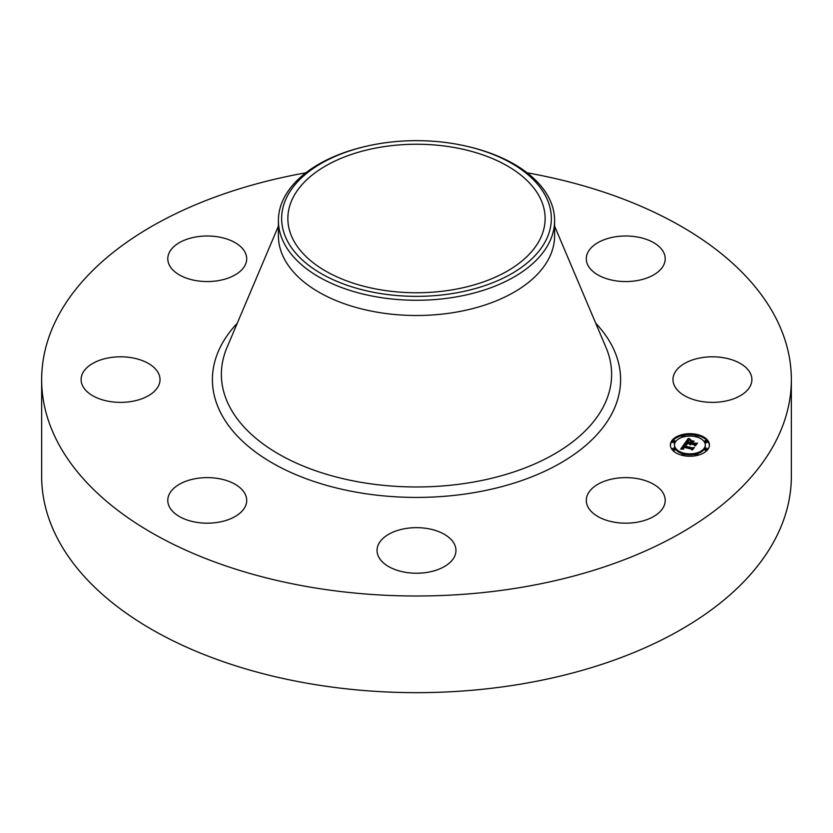 <?xml version="1.0" encoding="UTF-8"?>
<svg xmlns="http://www.w3.org/2000/svg" width="833" height="833" viewBox="0 0 833 833"><rect width="100%" height="100%" fill="white"/><g stroke="black" fill="none" stroke-linecap="round" stroke-linejoin="round"><path stroke-width="1.25" d="M663.62 493.99A39.453 22.783 180 0 1 665.213 500.404A39.453 22.783 180 0 1 631.372 522.947A39.453 22.783 180 0 1 587.9 506.818A39.453 22.783 180 0 1 586.297 500.404A39.453 22.783 180 0 1 620.148 477.85A39.453 22.783 180 0 1 663.62 493.99M527.122 172.806A374.85 216.413 180 0 1 791.35 379.588L791.35 476.237A374.85 216.413 180 0 1 522.031 683.903A374.85 216.413 180 0 1 41.65 476.237L41.65 379.588A374.85 216.413 180 0 1 305.878 172.806M791.35 379.588A374.85 216.413 180 0 1 522.031 587.255A374.85 216.413 180 0 1 41.65 379.588M468.864 146.764L470.135 147.066A138.101 79.729 180 0 1 554.601 220.547L554.601 235.76A138.101 79.729 180 0 1 455.38 312.271A138.101 79.729 180 0 1 278.399 235.76L278.399 220.547A138.101 79.729 180 0 1 283.98 198.098A138.101 79.729 180 0 1 362.865 147.066L364.136 146.764A134.842 77.854 180 0 1 468.864 146.764A134.842 77.854 180 0 1 545.896 240.425A134.842 77.854 180 0 1 378.536 293.206A134.842 77.854 180 0 1 287.104 196.588A134.842 77.854 180 0 1 364.136 146.764M554.601 220.547A138.101 79.729 180 0 1 549.02 242.986A138.101 79.729 180 0 1 455.38 297.048A138.101 79.729 180 0 1 278.399 220.547M452.715 289.759A128.636 74.262 180 0 1 287.864 218.506A128.636 74.262 180 0 1 380.285 147.243A128.636 74.262 180 0 1 545.136 218.506A128.636 74.262 180 0 1 452.715 289.759M218.35 522.26A39.453 22.783 180 0 1 167.787 500.404A39.453 22.783 180 0 1 196.13 478.548A39.453 22.783 180 0 1 246.703 500.404A39.453 22.783 180 0 1 218.35 522.26M614.65 236.916A39.453 22.783 180 0 1 665.213 258.771A39.453 22.783 180 0 1 636.87 280.638A39.453 22.783 180 0 1 586.297 258.771A39.453 22.783 180 0 1 614.65 236.916M101.647 399.58A39.453 22.783 180 0 1 81.103 379.588A39.453 22.783 180 0 1 139.486 359.596A39.453 22.783 180 0 1 160.019 379.588A39.453 22.783 180 0 1 101.647 399.58M731.353 359.596A39.453 22.783 180 0 1 751.897 379.588A39.453 22.783 180 0 1 693.514 399.58A39.453 22.783 180 0 1 672.981 379.588A39.453 22.783 180 0 1 731.353 359.596M169.38 265.186A39.453 22.783 180 0 1 167.787 258.771A39.453 22.783 180 0 1 201.628 236.228A39.453 22.783 180 0 1 245.1 252.357A39.453 22.783 180 0 1 246.703 258.771A39.453 22.783 180 0 1 212.852 281.325A39.453 22.783 180 0 1 169.38 265.186M451.132 561.369A39.453 22.783 180 0 1 406.733 572.521A39.453 22.783 180 0 1 377.047 550.446A39.453 22.783 180 0 1 381.868 539.524A39.453 22.783 180 0 1 426.267 528.372A39.453 22.783 180 0 1 455.953 550.446A39.453 22.783 180 0 1 451.132 561.369M697.377 434.555A19.534 11.277 180 0 1 709.435 444.968A19.534 11.277 180 0 1 682.435 455.391A19.534 11.277 180 0 1 670.378 444.968A19.534 11.277 180 0 1 697.377 434.555M695.794 436.763A15.39 8.882 180 0 1 705.301 444.968A15.39 8.882 180 0 1 684.018 453.183A15.39 8.882 180 0 1 674.522 444.968A15.39 8.882 180 0 1 695.794 436.763M684.601 443.739L686.423 444.905L684.539 445.103L683.601 446.103L692.108 448.206L693.358 447.873L691.859 449.955L691.4 449.102L683.549 447.217L683.091 448.102L683.851 448.852L682.904 448.258L682.956 447.082L682.362 448.383L683.591 449.081L680.676 449.154L684.507 443.677L684.965 444.978M685.32 443.614L687.048 444.718L685.32 443.864M685.444 445.072L684.466 445.947L692.4 447.852L694.399 447.477L692.442 449.862L694.004 447.675L692.358 447.998L684.143 446.03L685.444 445.072M688.204 438.533L690.036 439.845L688.11 440.157L686.559 441.896L690.255 442.771L687.194 441.719L689.36 440.011L687.485 441.657L690.536 442.385L691.026 441.698L690.213 440.647L693.525 441.438L691.661 441.886L690.911 442.937L696.336 443.541L694.732 445.78L694.233 444.791L690.849 443.979L690.63 444.749L690.265 443.843L690.068 444.853L689.599 443.687L684.809 443.26L688.204 438.533L688.37 439.668L688.745 439.033M689.099 438.491L690.755 439.699L689.099 438.772M694.139 441.198L690.526 440.47L694.139 441.198M691.859 442.698L695.232 443.51L697.523 443.114L695.336 445.811L697.127 443.323L691.567 442.76L692.525 441.761L691.859 442.833M674.23 440.48A1.187 0.687 180 0 1 673.324 441.75A1.187 0.687 180 0 1 674.23 440.48M697.044 435.024A1.187 0.687 180 0 1 696.138 436.294A1.187 0.687 180 0 1 697.044 435.024M683.674 435.024A1.187 0.687 180 0 1 682.768 436.294A1.187 0.687 180 0 1 683.674 435.024M706.488 448.196A1.187 0.687 180 0 1 705.582 449.466A1.187 0.687 180 0 1 706.488 448.196M706.488 440.48A1.187 0.687 180 0 1 705.582 441.75A1.187 0.687 180 0 1 706.488 440.48M682.768 454.922A1.187 0.687 180 0 1 683.674 453.652A1.187 0.687 180 0 1 682.768 454.922M673.324 449.466A1.187 0.687 180 0 1 674.23 448.196A1.187 0.687 180 0 1 673.324 449.466M696.138 454.922A1.187 0.687 180 0 1 697.044 453.652A1.187 0.687 180 0 1 696.138 454.922M690.911 442.937L690.911 443.895L695.503 444.707M691.026 441.813L691.619 441.948M690.453 443.333L691.026 441.698M686.559 441.896L686.559 442.854L690.255 443.739L690.453 442.5M685.663 443.041L688.204 439.501M689.599 443.687L689.599 444.478M689.526 443.822L689.526 444.364M690.63 443.927L690.63 444.749M690.578 444.02L690.578 444.676M694.889 443.885L694.889 444.853M690.536 442.385L690.536 443.354M690.255 442.771L690.255 443.739M689.224 439.376L689.224 439.897M689.141 439.324L689.141 439.907M688.995 439.22L688.995 439.928M688.87 439.137L688.87 439.949M688.683 438.981L688.683 439.939M688.61 438.918L688.61 439.876M688.537 438.845L688.537 439.814M681.373 449.122L684.601 444.707M683.601 446.103L683.601 447.071L692.494 449.07M684.507 443.677L684.507 444.645M682.456 448.529L682.456 449.102M682.321 448.133L682.321 449.102M683.039 447.592L683.039 448.446M682.977 447.696L682.977 448.383M682.935 447.79L682.935 448.31M692.108 448.206L692.108 449.174M685.455 444.374L685.455 444.926M685.382 444.312L685.382 444.926M695.753 435.18A19.534 11.277 0 0 0 684.07 435.18M682.04 435.617A19.534 11.277 0 0 0 670.398 445.457M709.424 445.457A19.534 11.277 0 0 0 697.773 435.617M684.403 454.235A15.39 8.882 0 0 0 695.409 454.235M697.294 453.735A15.39 8.882 0 0 0 705.301 445.936L705.301 444.968M674.522 444.968L674.522 445.936A15.39 8.882 0 0 0 682.529 453.735M672.595 441.115L672.595 442.084A1.187 0.687 0 0 0 674.959 442.084L674.959 441.115M697.294 437.179A1.187 0.687 0 0 0 697.773 436.627L697.773 435.659M695.409 435.659L695.409 436.627A1.187 0.687 0 0 0 695.409 436.679M684.403 436.679A1.187 0.687 0 0 0 684.414 436.627L684.414 435.659M682.04 435.659L682.04 436.627A1.187 0.687 0 0 0 682.529 437.179M704.853 448.831L704.853 449.799A1.187 0.687 0 0 0 707.227 449.799L707.227 448.831M704.853 441.115L704.853 442.084A1.187 0.687 0 0 0 707.227 442.084L707.227 441.115M682.04 454.287L682.04 455.255A1.187 0.687 0 0 0 682.04 455.297M684.07 455.734A1.187 0.687 0 0 0 684.414 455.255L684.414 454.287M672.595 448.831L672.595 449.799A1.187 0.687 0 0 0 674.959 449.799L674.959 448.831M695.409 454.287L695.409 455.255A1.187 0.687 0 0 0 695.753 455.734M697.773 455.297A1.187 0.687 0 0 0 697.773 455.255L697.773 454.287M554.601 226.149L606.039 347.559A195.12 112.653 180 0 1 471.436 482.411A195.12 112.653 180 0 1 281.7 455.766A195.12 112.653 180 0 1 226.961 347.559L278.399 226.149M595.72 323.214A204.095 117.838 180 0 1 473.967 492.657A204.095 117.838 180 0 1 257.626 453.558A204.095 117.838 180 0 1 237.28 323.214M688.454 438.772L688.454 439.741M688.37 438.699L688.37 439.668M688.287 438.616L688.287 439.585"/></g></svg>
